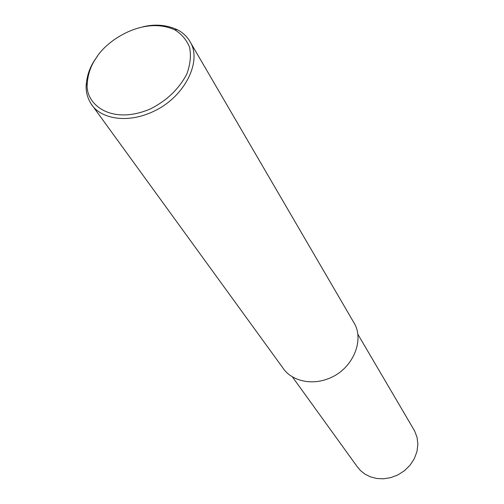 <?xml version="1.0" encoding="UTF-8"?>
<svg xmlns="http://www.w3.org/2000/svg" width="504" height="504" viewBox="0 0 504 504"><rect width="100%" height="100%" fill="white"/><g stroke="black" fill="none" stroke-linecap="round" stroke-linejoin="round"><path stroke-width="0.76" d="M143.048 26.781C155.131 23.89 166.509 24.847 177.194 29.667C183.065 32.609 187.564 36.994 190.695 42.809C201.493 61.727 185.163 95.432 156.07 110.168C127.121 125.093 99.653 118.131 91.13 103.874C87.513 98.059 85.85 91.936 86.14 85.51C86.89 75.468 90.021 66.597 95.546 58.886L97.48 56.19M96.302 57.865C106.3 40.629 143.331 15.706 174.705 29.793C181.409 33.85 186.341 39.583 189.498 46.985C191.255 55.232 190.386 64.191 186.896 73.855C179.065 88.88 166.906 100.573 150.419 108.921C110.691 125.88 84.804 103.648 87.28 83.412C87.986 73.786 90.997 65.268 96.302 57.865M190.695 42.809L354.577 323.833C363.882 340.143 353.562 366.584 332.571 376.822C311.686 387.229 290.373 380.016 282.826 367.838L91.13 103.874M357.846 334.253L414.616 430.939L417.035 437.27L417.873 444.276L416.966 451.559L414.307 458.69L410.036 465.217L404.422 470.736L397.839 474.944L390.72 477.647L383.512 478.8L376.601 478.466L370.308 476.809L364.858 474.062L360.385 470.478L356.939 466.313L292.433 376.935M177.194 29.667L174.705 29.793M86.14 85.51L87.28 83.412"/></g></svg>
